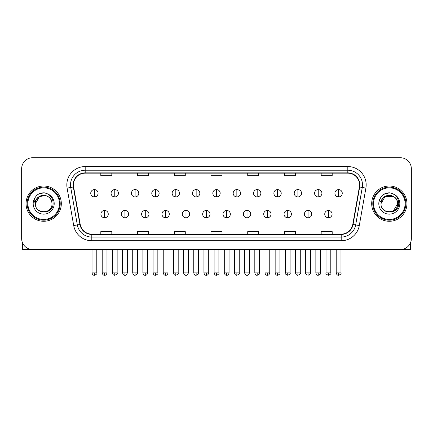<?xml version="1.0" encoding="UTF-8"?>
<svg xmlns="http://www.w3.org/2000/svg" width="433" height="433" viewBox="0 0 433 433"><rect width="100%" height="100%" fill="white"/><g stroke="black" fill="none" stroke-linecap="round" stroke-linejoin="round"><path stroke-width="0.65" d="M26.056 203.645A17.629 17.629 0 0 0 43.69 221.274A17.629 17.629 0 0 0 61.318 203.645A17.629 17.629 0 0 0 43.69 186.017A17.629 17.629 0 0 0 26.056 203.645A17.629 17.629 0 0 0 43.69 221.274A17.629 17.629 0 0 0 61.318 203.645A17.629 17.629 0 0 0 43.69 186.017A17.629 17.629 0 0 0 26.056 203.645M371.682 203.645A17.629 17.629 0 0 0 389.31 221.274A17.629 17.629 0 0 0 406.944 203.645A17.629 17.629 0 0 0 389.31 186.017A17.629 17.629 0 0 0 371.682 203.645A17.629 17.629 0 0 0 389.31 221.274A17.629 17.629 0 0 0 406.944 203.645A17.629 17.629 0 0 0 389.31 186.017A17.629 17.629 0 0 0 371.682 203.645M73.437 184.913A11.756 11.756 0 0 1 85.193 173.157L347.807 173.157A11.756 11.756 0 0 1 359.385 186.953L352.776 224.418A11.756 11.756 0 0 1 341.204 234.129L91.796 234.129A11.756 11.756 0 0 1 80.224 224.418L73.615 186.953A11.756 11.756 0 0 1 73.437 184.913M73.145 184.913A12.048 12.048 0 0 0 73.329 187.007L79.932 224.467A12.048 12.048 0 0 0 91.796 234.426L341.204 234.426A12.048 12.048 0 0 0 353.068 224.467L359.671 187.007A12.048 12.048 0 0 0 347.807 172.864L85.193 172.864A12.048 12.048 0 0 0 73.145 184.913M67.104 188.101A18.365 18.365 0 0 1 85.193 166.548L347.807 166.548A18.365 18.365 0 0 1 365.896 188.101L359.287 225.566A18.365 18.365 0 0 1 341.204 240.743L91.796 240.743A18.365 18.365 0 0 1 73.713 225.566L67.104 188.101L70.725 187.462A14.69 14.69 0 0 1 85.193 170.223L347.807 170.223A14.69 14.69 0 0 1 362.275 187.462L355.672 224.927A14.69 14.69 0 0 1 341.204 237.067L91.796 237.067A14.69 14.69 0 0 1 77.328 224.927L70.725 187.462A14.69 14.69 0 0 1 70.498 184.913M411.35 168.751A11.02 11.02 0 0 0 400.33 157.731L32.67 157.731A11.02 11.02 0 0 0 21.65 168.751L21.65 238.54A11.02 11.02 0 0 0 32.67 249.554L400.33 249.554A11.02 11.02 0 0 0 411.35 238.54L411.35 168.751L411.35 238.54M353.068 224.467L355.672 224.927L362.275 187.462L365.896 188.101M210.99 173.157L210.99 175.646L222.01 175.646L222.01 173.157M174.261 173.157L174.261 175.646L185.281 175.646L185.281 173.157M137.532 173.157L137.532 175.646L148.551 175.646L148.551 173.157M100.802 173.157L100.802 175.646L111.822 175.646L111.822 173.157M247.719 173.157L247.719 175.646L258.739 175.646L258.739 173.157M284.449 173.157L284.449 175.646L295.468 175.646L295.468 173.157M321.178 173.157L321.178 175.646L332.198 175.646L332.198 173.157M222.01 234.129L222.01 231.644L210.99 231.644L210.99 234.129M185.281 234.129L185.281 231.644L174.261 231.644L174.261 234.129M148.551 234.129L148.551 231.644L137.532 231.644L137.532 234.129M111.822 234.129L111.822 231.644L100.802 231.644L100.802 234.129M258.739 234.129L258.739 231.644L247.719 231.644L247.719 234.129M295.468 234.129L295.468 231.644L284.449 231.644L284.449 234.129M332.198 234.129L332.198 231.644L321.178 231.644L321.178 234.129M21.65 168.751L21.65 238.54M400.33 157.731L32.67 157.731M32.67 249.554L400.33 249.554M94.41 189.578A3.675 3.675 0 0 0 90.741 193.248A3.675 3.675 0 0 0 94.41 196.923A3.675 3.675 0 0 0 98.085 193.248A3.675 3.675 0 0 0 94.41 189.578L94.41 196.923A3.675 3.675 0 0 0 98.085 193.248A3.675 3.675 0 0 0 94.41 189.578M104.586 210.438A3.675 3.675 0 0 0 100.911 214.113A3.675 3.675 0 0 0 104.586 217.788A3.675 3.675 0 0 0 108.261 214.113A3.675 3.675 0 0 0 104.586 210.438L104.586 217.788A3.675 3.675 0 0 0 108.261 214.113A3.675 3.675 0 0 0 104.586 210.438M114.761 189.578A3.675 3.675 0 0 0 111.086 193.248A3.675 3.675 0 0 0 114.761 196.923A3.675 3.675 0 0 0 118.431 193.248A3.675 3.675 0 0 0 114.761 189.578L114.761 196.923A3.675 3.675 0 0 0 118.431 193.248A3.675 3.675 0 0 0 114.761 189.578M135.107 189.578A3.675 3.675 0 0 0 131.437 193.248A3.675 3.675 0 0 0 135.107 196.923A3.675 3.675 0 0 0 138.782 193.248A3.675 3.675 0 0 0 135.107 189.578L135.107 196.923A3.675 3.675 0 0 0 138.782 193.248A3.675 3.675 0 0 0 135.107 189.578M155.458 189.578A3.675 3.675 0 0 0 151.783 193.248A3.675 3.675 0 0 0 155.458 196.923A3.675 3.675 0 0 0 159.127 193.248A3.675 3.675 0 0 0 155.458 189.578L155.458 196.923A3.675 3.675 0 0 0 159.127 193.248A3.675 3.675 0 0 0 155.458 189.578M175.803 189.578A3.675 3.675 0 0 0 172.128 193.248A3.675 3.675 0 0 0 175.803 196.923A3.675 3.675 0 0 0 179.479 193.248A3.675 3.675 0 0 0 175.803 189.578L175.803 196.923A3.675 3.675 0 0 0 179.479 193.248A3.675 3.675 0 0 0 175.803 189.578M124.931 210.438A3.675 3.675 0 0 0 121.262 214.113A3.675 3.675 0 0 0 124.931 217.788A3.675 3.675 0 0 0 128.606 214.113A3.675 3.675 0 0 0 124.931 210.438L124.931 217.788A3.675 3.675 0 0 0 128.606 214.113A3.675 3.675 0 0 0 124.931 210.438M145.282 210.438A3.675 3.675 0 0 0 141.607 214.113A3.675 3.675 0 0 0 145.282 217.788A3.675 3.675 0 0 0 148.952 214.113A3.675 3.675 0 0 0 145.282 210.438L145.282 217.788A3.675 3.675 0 0 0 148.952 214.113A3.675 3.675 0 0 0 145.282 210.438M165.628 210.438A3.675 3.675 0 0 0 161.958 214.113A3.675 3.675 0 0 0 165.628 217.788A3.675 3.675 0 0 0 169.303 214.113A3.675 3.675 0 0 0 165.628 210.438L165.628 217.788A3.675 3.675 0 0 0 169.303 214.113A3.675 3.675 0 0 0 165.628 210.438M22.386 242.496L22.386 249.554L64.993 249.554M410.614 242.496L410.614 249.554L368.007 249.554M60.214 203.645A16.53 16.53 0 0 0 43.69 187.116A16.53 16.53 0 0 0 27.16 203.645A16.53 16.53 0 0 0 43.69 220.175A16.53 16.53 0 0 0 60.214 203.645M59.483 203.645A15.794 15.794 0 0 0 43.69 187.852A15.794 15.794 0 0 0 27.896 203.645A15.794 15.794 0 0 0 43.69 219.439A15.794 15.794 0 0 0 59.483 203.645M35.771 201.15L35.376 203.645C34.921 214.925 53.162 214.719 53.102 203.645C53.135 199.066 51.089 195.738 46.97 193.665L44.485 192.847C41.492 192.669 38.851 193.551 36.567 195.483L35.073 197.632C34.158 199.175 33.958 200.668 34.472 202.114L37.146 198.152C39.636 195.656 42.602 194.834 46.039 195.684A8.303 8.303 0 0 0 35.771 201.15M35.387 203.645C34.878 192.934 52.501 192.934 51.992 203.645C52.501 214.357 34.878 214.357 35.387 203.645C34.878 192.934 52.501 192.934 51.992 203.645C52.501 214.357 34.878 214.357 35.387 203.645C34.878 192.934 52.501 192.934 51.992 203.645C52.501 214.357 34.878 214.357 35.387 203.645C34.878 192.934 52.501 192.934 51.992 203.645C52.501 214.357 34.878 214.357 35.387 203.645C34.878 192.934 52.501 192.934 51.992 203.645C52.501 192.934 34.878 192.934 35.387 203.645C34.878 192.934 52.501 192.934 51.992 203.645C52.501 192.934 34.878 192.934 35.387 203.645L39.538 196.452L46.044 195.684C49.746 197.004 51.733 199.656 51.992 203.645C52.501 192.934 34.878 192.934 35.387 203.645L39.538 196.452L46.044 195.684M36.594 195.467L38.272 194.265L43.771 192.815L38.272 194.265L36.594 195.467L38.272 194.265L43.771 192.815L38.272 194.265L36.594 195.467L38.272 194.265L43.771 192.815L38.272 194.265L36.594 195.467L38.272 194.265L43.771 192.815L38.272 194.265L36.594 195.467L38.272 194.265L43.771 192.815L38.272 194.265L36.594 195.467L38.272 194.265L43.771 192.815L38.272 194.265L36.594 195.467L38.272 194.265L43.771 192.815M405.84 203.645A16.53 16.53 0 0 0 389.31 187.116A16.53 16.53 0 0 0 372.786 203.645A16.53 16.53 0 0 0 389.31 220.175A16.53 16.53 0 0 0 405.84 203.645M405.104 203.645A15.794 15.794 0 0 0 389.31 187.852A15.794 15.794 0 0 0 373.517 203.645A15.794 15.794 0 0 0 389.31 219.439A15.794 15.794 0 0 0 405.104 203.645M381.392 201.15L380.997 203.645C380.542 214.925 398.788 214.719 398.723 203.645C398.761 199.066 396.715 195.738 392.59 193.665L390.111 192.847C387.118 192.669 384.477 193.551 382.193 195.483L380.694 197.632C379.784 199.175 379.584 200.668 380.093 202.114L382.772 198.152C385.262 195.656 388.228 194.834 391.665 195.684A8.303 8.303 0 0 0 381.392 201.15M391.665 195.684C395.372 197.004 397.359 199.656 397.613 203.645C398.122 214.357 380.499 214.357 381.008 203.645C380.499 192.934 398.122 192.934 397.613 203.645C398.122 214.357 380.499 214.357 381.008 203.645C380.499 192.934 398.122 192.934 397.613 203.645C398.122 214.357 380.499 214.357 381.008 203.645C380.499 192.934 398.122 192.934 397.613 203.645C398.122 214.357 380.499 214.357 381.008 203.645C380.499 192.934 398.122 192.934 397.613 203.645L393.462 210.833M393.462 196.452L385.159 196.452L381.008 203.645L385.159 196.452L393.462 196.452L385.159 196.452L381.008 203.645L385.159 196.452L393.462 196.452L385.159 196.452L381.008 203.645L385.159 196.452L393.462 196.452L385.159 196.452L381.008 203.645L385.159 196.452M382.215 195.467L383.898 194.265L389.397 192.815L383.898 194.265L382.215 195.467L383.898 194.265L389.397 192.815L383.898 194.265L382.215 195.467L383.898 194.265L389.397 192.815L383.898 194.265L382.215 195.467L383.898 194.265L389.397 192.815L383.898 194.265L382.215 195.467L383.898 194.265L389.397 192.815L383.898 194.265L382.215 195.467L383.898 194.265L389.397 192.815L383.898 194.265L382.215 195.467L383.898 194.265L389.397 192.815M196.154 189.578A3.675 3.675 0 0 0 192.479 193.248A3.675 3.675 0 0 0 196.154 196.923A3.675 3.675 0 0 0 199.824 193.248A3.675 3.675 0 0 0 196.154 189.578L196.154 196.923A3.675 3.675 0 0 0 199.824 193.248A3.675 3.675 0 0 0 196.154 189.578M216.5 189.578A3.675 3.675 0 0 0 212.825 193.248A3.675 3.675 0 0 0 216.5 196.923A3.675 3.675 0 0 0 220.175 193.248A3.675 3.675 0 0 0 216.5 189.578L216.5 196.923A3.675 3.675 0 0 0 220.175 193.248A3.675 3.675 0 0 0 216.5 189.578M236.846 189.578A3.675 3.675 0 0 0 233.176 193.248A3.675 3.675 0 0 0 236.846 196.923A3.675 3.675 0 0 0 240.521 193.248A3.675 3.675 0 0 0 236.846 189.578L236.846 196.923A3.675 3.675 0 0 0 240.521 193.248A3.675 3.675 0 0 0 236.846 189.578M185.979 210.438A3.675 3.675 0 0 0 182.304 214.113A3.675 3.675 0 0 0 185.979 217.788A3.675 3.675 0 0 0 189.649 214.113A3.675 3.675 0 0 0 185.979 210.438L185.979 217.788A3.675 3.675 0 0 0 189.649 214.113A3.675 3.675 0 0 0 185.979 210.438M206.325 210.438A3.675 3.675 0 0 0 202.655 214.113A3.675 3.675 0 0 0 206.325 217.788A3.675 3.675 0 0 0 210 214.113A3.675 3.675 0 0 0 206.325 210.438L206.325 217.788A3.675 3.675 0 0 0 210 214.113A3.675 3.675 0 0 0 206.325 210.438M226.675 210.438A3.675 3.675 0 0 0 223 214.113A3.675 3.675 0 0 0 226.675 217.788A3.675 3.675 0 0 0 230.345 214.113A3.675 3.675 0 0 0 226.675 210.438L226.675 217.788A3.675 3.675 0 0 0 230.345 214.113A3.675 3.675 0 0 0 226.675 210.438M257.197 189.578A3.675 3.675 0 0 0 253.522 193.248A3.675 3.675 0 0 0 257.197 196.923A3.675 3.675 0 0 0 260.872 193.248A3.675 3.675 0 0 0 257.197 189.578L257.197 196.923A3.675 3.675 0 0 0 260.872 193.248A3.675 3.675 0 0 0 257.197 189.578M277.542 189.578A3.675 3.675 0 0 0 273.873 193.248A3.675 3.675 0 0 0 277.542 196.923A3.675 3.675 0 0 0 281.217 193.248A3.675 3.675 0 0 0 277.542 189.578L277.542 196.923A3.675 3.675 0 0 0 281.217 193.248A3.675 3.675 0 0 0 277.542 189.578M297.893 189.578A3.675 3.675 0 0 0 294.218 193.248A3.675 3.675 0 0 0 297.893 196.923A3.675 3.675 0 0 0 301.563 193.248A3.675 3.675 0 0 0 297.893 189.578L297.893 196.923A3.675 3.675 0 0 0 301.563 193.248A3.675 3.675 0 0 0 297.893 189.578M318.239 189.578A3.675 3.675 0 0 0 314.569 193.248A3.675 3.675 0 0 0 318.239 196.923A3.675 3.675 0 0 0 321.914 193.248A3.675 3.675 0 0 0 318.239 189.578L318.239 196.923A3.675 3.675 0 0 0 321.914 193.248A3.675 3.675 0 0 0 318.239 189.578M338.59 189.578A3.675 3.675 0 0 0 334.915 193.248A3.675 3.675 0 0 0 338.59 196.923A3.675 3.675 0 0 0 342.259 193.248A3.675 3.675 0 0 0 338.59 189.578L338.59 196.923A3.675 3.675 0 0 0 342.259 193.248A3.675 3.675 0 0 0 338.59 189.578M247.021 210.438A3.675 3.675 0 0 0 243.351 214.113A3.675 3.675 0 0 0 247.021 217.788A3.675 3.675 0 0 0 250.696 214.113A3.675 3.675 0 0 0 247.021 210.438L247.021 217.788A3.675 3.675 0 0 0 250.696 214.113A3.675 3.675 0 0 0 247.021 210.438M267.372 210.438A3.675 3.675 0 0 0 263.697 214.113A3.675 3.675 0 0 0 267.372 217.788A3.675 3.675 0 0 0 271.042 214.113A3.675 3.675 0 0 0 267.372 210.438L267.372 217.788A3.675 3.675 0 0 0 271.042 214.113A3.675 3.675 0 0 0 267.372 210.438M287.718 210.438A3.675 3.675 0 0 0 284.048 214.113A3.675 3.675 0 0 0 287.718 217.788A3.675 3.675 0 0 0 291.393 214.113A3.675 3.675 0 0 0 287.718 210.438L287.718 217.788A3.675 3.675 0 0 0 291.393 214.113A3.675 3.675 0 0 0 287.718 210.438M308.069 210.438A3.675 3.675 0 0 0 304.394 214.113A3.675 3.675 0 0 0 308.069 217.788A3.675 3.675 0 0 0 311.738 214.113A3.675 3.675 0 0 0 308.069 210.438L308.069 217.788A3.675 3.675 0 0 0 311.738 214.113A3.675 3.675 0 0 0 308.069 210.438M328.414 210.438A3.675 3.675 0 0 0 324.739 214.113A3.675 3.675 0 0 0 328.414 217.788A3.675 3.675 0 0 0 332.089 214.113A3.675 3.675 0 0 0 328.414 210.438L328.414 217.788A3.675 3.675 0 0 0 332.089 214.113A3.675 3.675 0 0 0 328.414 210.438M347.807 166.548L347.807 172.864M70.725 187.462L73.329 187.007M91.796 240.743L91.796 234.426M341.204 234.426L341.204 240.743M73.713 225.566L79.932 224.467M359.671 187.007L362.275 187.462M85.193 166.548L85.193 172.864M355.672 224.927L359.287 225.566M94.41 272.882L92.023 272.882C92.44 274.582 93.236 275.377 94.41 275.269L94.41 272.882L96.797 272.882L96.797 249.554M104.586 272.882L102.199 272.882C102.616 274.582 103.411 275.377 104.586 275.269L104.586 272.882L106.973 272.882L106.973 249.554M114.761 272.882L112.374 272.882C112.791 274.582 113.587 275.377 114.761 275.269L114.761 272.882L117.148 272.882L117.148 249.554M135.107 272.882L132.72 272.882C133.137 274.582 133.932 275.377 135.107 275.269L135.107 272.882L137.494 272.882L137.494 249.554M155.458 272.882L153.066 272.882C153.482 274.582 154.283 275.377 155.458 275.269L155.458 272.882L157.845 272.882L157.845 249.554M175.803 272.882L173.416 272.882C173.833 274.582 174.629 275.377 175.803 275.269L175.803 272.882L178.19 272.882L178.19 249.554M124.931 272.882L122.544 272.882C122.961 274.582 123.757 275.377 124.931 275.269L124.931 272.882L127.318 272.882L127.318 249.554M145.282 272.882L142.895 272.882C143.312 274.582 144.108 275.377 145.282 275.269L145.282 272.882L147.669 272.882L147.669 249.554M165.628 272.882L163.241 272.882C163.658 274.582 164.453 275.377 165.628 275.269L165.628 272.882L168.015 272.882L168.015 249.554M35.073 197.632A10.506 10.506 0 0 0 43.69 214.151A10.506 10.506 0 0 0 46.97 193.665M380.694 197.632A10.506 10.506 0 0 0 389.31 214.151A10.506 10.506 0 0 0 392.59 193.665M196.154 272.882L193.762 272.882C194.179 274.582 194.974 275.377 196.154 275.269L196.154 272.882L198.541 272.882L198.541 249.554M216.5 272.882L214.113 272.882C214.53 274.582 215.325 275.377 216.5 275.269L216.5 272.882L218.887 272.882L218.887 249.554M236.846 272.882L234.459 272.882C234.875 274.582 235.671 275.377 236.846 275.269L236.846 272.882L239.238 272.882L239.238 249.554M185.979 272.882L183.592 272.882C184.009 274.582 184.804 275.377 185.979 275.269L185.979 272.882L188.366 272.882L188.366 249.554M206.325 272.882L203.938 272.882C204.354 274.582 205.15 275.377 206.325 275.269L206.325 272.882L208.711 272.882L208.711 249.554M226.675 272.882L224.289 272.882C224.705 274.582 225.501 275.377 226.675 275.269L226.675 272.882L229.062 272.882L229.062 249.554M257.197 272.882L254.81 272.882C255.226 274.582 256.022 275.377 257.197 275.269L257.197 272.882L259.584 272.882L259.584 249.554M277.542 272.882L275.155 272.882C275.572 274.582 276.368 275.377 277.542 275.269L277.542 272.882L279.935 272.882L279.935 249.554M297.893 272.882L295.506 272.882C295.923 274.582 296.719 275.377 297.893 275.269L297.893 272.882L300.28 272.882L300.28 249.554M318.239 272.882L315.852 272.882C316.269 274.582 317.064 275.377 318.239 275.269L318.239 272.882L320.626 272.882L320.626 249.554M338.59 272.882L336.203 272.882C336.62 274.582 337.415 275.377 338.59 275.269L338.59 272.882L340.977 272.882L340.977 249.554M247.021 272.882L244.634 272.882C245.051 274.582 245.847 275.377 247.021 275.269L247.021 272.882L249.408 272.882L249.408 249.554M267.372 272.882L264.985 272.882C265.402 274.582 266.198 275.377 267.372 275.269L267.372 272.882L269.759 272.882L269.759 249.554M287.718 272.882L285.331 272.882C284.849 273.645 285.645 274.441 287.718 275.269L287.718 272.882L290.105 272.882L290.105 249.554M308.069 272.882L305.682 272.882C305.195 273.645 305.99 274.441 308.069 275.269L308.069 272.882L310.456 272.882L310.456 249.554M328.414 272.882L326.027 272.882C325.546 273.645 326.341 274.441 328.414 275.269L328.414 272.882L330.801 272.882L330.801 249.554M92.023 272.882L92.023 249.554M96.797 272.882C97.284 273.645 96.489 274.441 94.41 275.269M102.199 272.882L102.199 249.554M106.973 272.882C106.556 274.582 105.76 275.377 104.586 275.269M112.374 272.882L112.374 249.554M117.148 272.882C117.63 273.645 116.834 274.441 114.761 275.269M132.72 272.882L132.72 249.554M137.494 272.882C137.981 273.645 137.185 274.441 135.107 275.269M153.066 272.882L153.066 249.554M157.845 272.882C158.326 273.645 157.531 274.441 155.458 275.269M173.416 272.882L173.416 249.554M178.19 272.882C178.677 273.645 177.882 274.441 175.803 275.269M122.544 272.882L122.544 249.554M127.318 272.882C126.901 274.582 126.106 275.377 124.931 275.269M142.895 272.882L142.895 249.554M147.669 272.882C147.252 274.582 146.457 275.377 145.282 275.269M163.241 272.882L163.241 249.554M168.015 272.882C167.598 274.582 166.802 275.377 165.628 275.269M193.762 272.882L193.762 249.554M198.541 272.882C199.023 273.645 198.227 274.441 196.154 275.269M214.113 272.882L214.113 249.554M218.887 272.882C219.374 273.645 218.578 274.441 216.5 275.269M234.459 272.882L234.459 249.554M239.238 272.882C239.72 273.645 238.924 274.441 236.846 275.269M183.592 272.882L183.592 249.554M188.366 272.882C187.949 274.582 187.153 275.377 185.979 275.269M203.938 272.882L203.938 249.554M208.711 272.882C208.295 274.582 207.499 275.377 206.325 275.269M224.289 272.882L224.289 249.554M229.062 272.882C228.646 274.582 227.85 275.377 226.675 275.269M254.81 272.882L254.81 249.554M259.584 272.882C260.071 273.645 259.275 274.441 257.197 275.269M275.155 272.882L275.155 249.554M279.935 272.882C280.416 273.645 279.621 274.441 277.542 275.269M295.506 272.882L295.506 249.554M300.28 272.882C300.762 273.645 299.966 274.441 297.893 275.269M315.852 272.882L315.852 249.554M320.626 272.882C321.113 273.645 320.317 274.441 318.239 275.269M336.203 272.882L336.203 249.554M340.977 272.882C341.458 273.645 340.663 274.441 338.59 275.269M244.634 272.882L244.634 249.554M249.408 272.882C248.991 274.582 248.196 275.377 247.021 275.269M264.985 272.882L264.985 249.554M269.759 272.882C269.342 274.582 268.547 275.377 267.372 275.269M285.331 272.882L285.331 249.554M290.105 272.882C290.592 273.645 289.796 274.441 287.718 275.269M305.682 272.882L305.682 249.554M310.456 272.882C310.937 273.645 310.142 274.441 308.069 275.269M326.027 272.882L326.027 249.554M330.801 272.882C331.288 273.645 330.493 274.441 328.414 275.269"/></g></svg>
